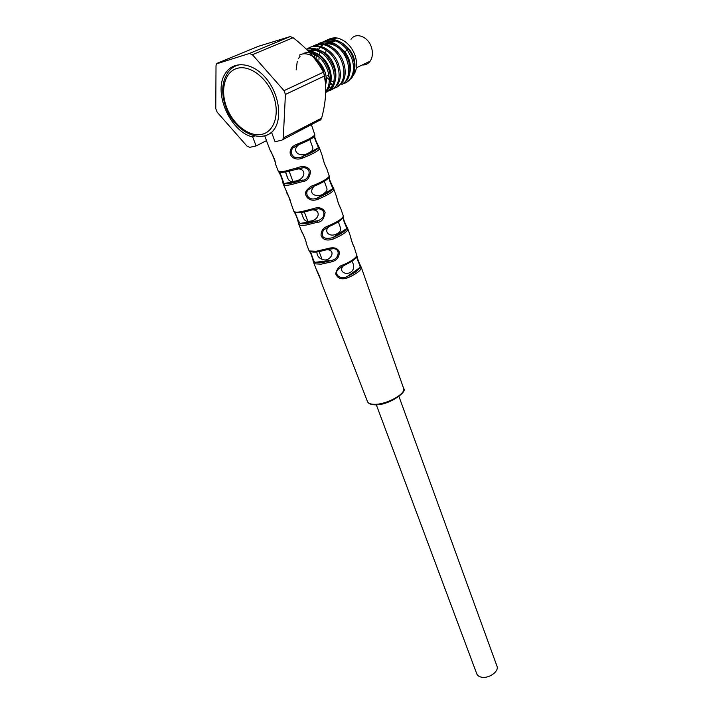 <?xml version="1.0" encoding="UTF-8"?>
<svg xmlns="http://www.w3.org/2000/svg" width="713" height="713" viewBox="0 0 713 713"><rect width="100%" height="100%" fill="white"/><g stroke="black" fill="none" stroke-linecap="round" stroke-linejoin="round"><path stroke-width="1.07" d="M321.019 119.579L281.644 140.247L275.066 141.709L271.635 132.556L274.683 128.714C282.598 116.317 278.462 92.351 265.298 77.459C252.25 62.405 233.802 60.569 225.763 72.824C212.287 91.032 229.942 131.941 252.678 136.941L256.11 145.924L249.808 147.333L246.965 146.067L217.153 112.182L215.772 108.634L216.012 65.649L216.502 63.876L249.372 53.484L252.393 54.696L284.032 90.658L285.414 94.437L283.275 137.921L321.634 118.1L319.977 120.372M282.874 139.338L283.275 137.921M258.07 46.461L217.483 63.136M311.1 124.713L296.43 132.315M256.11 145.924L266.528 140.604L264.728 135.827M254.746 135.907L252.678 136.941M351.001 39.295C355.947 31.871 368.264 36.63 371.446 47.343C373.077 52.762 372.649 57.379 370.154 61.175C368.158 63.867 365.528 65.133 362.275 64.963M329.486 38.948L337.445 38.065C345.805 40.4 351.723 46.318 355.208 55.819C357.632 64.063 356.901 70.685 353.024 75.694M325.511 54.241L326.019 50.632M337.445 38.065C333.809 37.522 330.52 38.145 327.579 39.928M343.354 83.626C346.366 82.922 348.809 81.166 350.68 78.377C354.076 72.744 354.37 65.837 351.562 57.664L347.338 49.928L344.958 51.791L336.313 44.562M354.414 70.97C356.553 58.983 352.177 49.5 341.286 42.513M335.689 40.944L329.62 41.862M349.673 73.403C351.562 66.291 349.994 59.081 344.958 51.791L344.29 52.263M341.732 84.749L347.186 80.079C350.582 74.446 350.858 67.521 348.024 59.313L343.773 51.55C336.376 42.566 328.533 39.714 320.235 42.985M317.82 44.179C326.955 37.932 341.99 46.292 346.785 59.892C349.637 68.127 349.361 75.052 345.965 80.676L347.186 80.088M336.973 87.084L342.436 82.405C345.823 76.772 346.081 69.821 343.211 61.559C338.577 48.546 324.513 40.08 315.306 45.133M312.864 46.336C321.991 40.062 337.097 48.457 341.964 62.138C344.834 70.471 344.584 77.423 341.206 83.011C338.684 86.745 335.27 88.59 330.966 88.564M325.707 92.137L329.477 86.193C331.215 80.899 330.877 74.972 328.47 68.439C323.72 57.601 316.679 51.55 307.356 50.293M308.159 51.14C316.715 53.323 323.051 59.295 327.178 69.036C330.146 77.467 329.95 84.499 326.616 90.15L325.734 91.38M307.847 48.52C316.964 42.219 332.151 50.632 337.089 64.42C339.985 72.788 339.753 79.767 336.393 85.364C334.522 88.207 332.053 89.972 328.996 90.658M332.169 89.446L337.641 84.758C341.01 79.152 341.242 72.182 338.354 63.831C333.648 50.748 319.531 42.236 310.315 47.299M306.251 49.17C317.258 47.504 325.894 53.35 332.16 66.719C334.549 73.234 334.869 79.134 333.123 84.419L331.527 87.744L325.698 92.592M327.329 91.825L332.784 87.129C336.144 81.523 336.358 74.517 333.434 66.122C326.706 52.013 317.615 46.336 306.162 49.09M325.538 83.35L323.452 70.783C321.189 65.124 317.811 60.534 313.301 56.995M325.119 40.864C334.299 35.873 348.256 44.179 352.783 57.093C355.591 65.257 355.288 72.156 351.883 77.788L346.429 82.441M329.156 77.129L327.704 75.489M322.722 42.04C331.242 37.842 339.441 40.463 347.338 49.928M320.03 51.603L319.166 55.338M319.005 57.076L318.978 59.607M326.037 76.817L329.165 79.624M330.885 80.738L333.114 81.79M321.634 118.1C325.752 102.841 326.777 88.768 324.709 75.863L323.435 72.209C316.536 59.295 306.421 47.798 293.096 37.736L290.146 36.586L258.454 46.3M270.949 132.663L271.742 132.449M496.827 665.764L497.086 666.468C498.922 671.717 488.583 678.847 481.453 677.172C478.815 676.61 477.202 675.363 476.614 673.42L376.33 404.815M350.11 235.352L350.618 236.823C351.545 241.19 352.73 244.568 354.165 246.965L354.299 247.331M336.295 195.87L336.768 197.216C337.561 201.387 338.818 204.97 340.538 207.982L340.671 208.383M322.098 155.256L322.526 156.477C323.497 161.361 324.825 165.158 326.509 167.885L326.661 168.304M297.294 168.901L303.783 167.644L298.622 168.464L298.177 167.564C300.271 166.334 308.961 165.256 310.565 171.744C309.513 177.974 307.027 181.2 303.123 181.432L290.761 184.747C287.268 185.38 284.977 185.46 283.899 184.988L283.061 183.597C282.624 179.667 279.327 171.681 278.997 172.386L279.585 172.394C281.742 175.451 283.89 185.567 284.567 183.41L283.899 184.988M312.855 208.757L301.064 211.752C297.713 212.278 295.467 212.278 294.326 211.752L297.865 212.804C300.021 212.403 297.517 213.989 313.292 209.595L318.8 208.766L313.292 209.595L312.855 208.757C314.371 208.249 322.009 205.406 325.128 212.429C323.925 219.025 321.429 222.287 317.65 222.215L306.144 225.05C302.865 225.531 300.636 225.495 299.469 224.943L298.408 223.222C297.633 219.132 296.341 215.567 294.522 212.536L295.102 212.572L298.31 220.736L300.128 223.392L299.469 224.943M310.494 251.662L313.417 252.135C315.351 251.867 314.148 253.07 327.508 249.523L327.089 248.739C333.693 246.796 337.766 247.892 339.29 252.028C339.379 257.108 336.857 260.37 331.732 261.814L321.082 264.193L314.638 263.81L315.28 262.277L331.456 260.37L331.732 261.814M342.9 217.599L343.327 215.968L340.538 207.991C340.662 209.15 336.973 200.13 336.768 197.216L333.942 189.685C332.748 192.1 327.543 195.237 318.319 199.096C308.889 203.232 303.23 194.907 306.572 190.335C309.451 187.296 311.652 185.692 313.167 185.54C322.677 181.619 328.033 178.482 329.228 176.156L326.509 167.885C326.126 168.188 322.686 159.275 322.526 156.477L319.682 148.705C318.461 150.862 312.811 153.963 302.722 158.019C301.02 158.83 294.157 161.031 290.396 154.676C288.747 147.538 294.915 145.015 297.419 144.044C307.793 139.926 313.604 136.843 314.834 134.793L314.834 134.793M343.265 216.957C342.801 220.451 348.185 228.632 347.828 228.828L347.792 229.55C346.625 232.153 341.848 235.281 333.461 238.953C327.08 241.101 322.944 239.96 321.064 235.54C320.948 230.762 323.417 227.509 328.461 225.798C337.124 222.064 342.044 218.927 343.22 216.387M329.254 176.877C328.738 180.968 334.611 189.533 333.969 189.212C333.96 189.765 327.775 175.977 329.254 177.697L328.996 177.608C329.139 181.512 334.165 189.916 332.418 188.927L333.942 189.685M314.861 135.033C313.363 136.513 319.299 148.17 319.709 148.438C320.324 149.525 313.943 137.805 314.834 136.575L314.558 136.477C313.872 138.331 319.246 147.894 318.132 147.93L319.682 148.705M356.553 256.653L356.937 254.889M356.883 255.691C357.926 260.254 359.388 264.131 361.295 267.339L361.25 268.355C360.101 271.074 355.742 274.166 348.194 277.633C341.714 280.031 337.534 278.712 335.654 273.676C337.133 268.48 339.691 265.539 343.327 264.871C351.161 261.332 355.653 258.222 356.803 255.539M356.678 256.511C356.473 259.042 361.393 267.143 359.78 267.616L347.409 276.377C341.188 280.2 333.372 274.808 338.015 269.407L343.479 265.699L343.327 264.871M361.25 268.355L359.78 267.616C358.684 270.182 354.557 273.106 347.409 276.377L348.194 277.633M343.345 265.762L338.024 269.407L343.131 265.86M356.66 256.422L356.919 256.52C356.946 258.382 359.512 263.56 361.295 267.339L403.71 388.638C405.537 394.173 386.25 404.636 374.575 404.316C370.305 404.271 367.89 403.228 367.338 401.196L320.868 281.216C321.875 281.84 317.615 271.466 316.251 269.3L313.773 262.91M351.91 261.19C354.397 265.45 354.263 268.926 351.491 271.6C345.974 276.198 337.81 271.047 343.586 265.664M297.366 168.901C307.356 168.428 305.396 180.184 294.3 181.209C287.152 183.401 287.063 174.721 285.565 171.949M312.401 209.88C321.429 209.738 319.397 220.495 309.656 221.19C303.212 222.777 302.686 215.255 301.43 212.519M326.973 249.684C336.34 250.013 330.966 260.548 324.549 259.942C319.567 259.051 317.009 256.386 316.875 251.939M309.852 139.516L312.57 147.128C313.453 149.311 312.428 151.058 309.513 152.368C300.957 158.607 290.824 151.646 298.177 145.202L298.997 144.534M324.299 181.227L326.518 187.421C327.65 189.694 326.759 191.69 323.845 193.401C320.11 197.626 306.438 195.772 313.818 186.503L314.219 186.155M338.31 221.77L339.967 226.271C340.983 230.014 340.297 232.286 337.926 233.08C330.663 238.481 322.722 231.912 329.058 226.529L329.076 226.511M310.155 251.529L310.191 251.636C311.456 252.598 313.524 262.651 315.28 262.277C318.051 263.373 323.444 262.732 331.456 260.37C338.425 259.737 341.286 248.846 333.354 248.694L327.971 249.381M327.597 249.488L333.354 248.694L327.508 249.523M309.629 250.967L316.153 251.27L327.089 248.739M309.638 251.511C311.26 254.042 312.49 257.446 313.319 261.724L314.638 263.81M294.54 212.465C296.724 216.52 298.016 220.103 298.408 223.222M278.614 171.423L278.908 171.86L278.614 171.423C279.665 171.86 281.965 171.735 285.53 171.049L298.177 167.564M279.006 172.305C281.35 176.485 282.696 180.246 283.061 183.597M309.032 250.655L306.144 243.204C307.08 243.614 303.07 233.401 301.332 230.789L298.818 224.292M293.881 211.538L288.507 195.968L283.426 184.542M278.293 171.298L275.414 163.847C277.25 166.432 270.441 149.249 270.218 150.434L266.43 140.657M279.79 172.189L284.745 172.074L303.783 167.644C314.299 169.159 306.777 181.378 302.802 180.015L303.123 181.432M279.558 172.127L280.2 172.27M295.316 212.483L294.629 212.198M312.936 209.711L318.8 208.766C323.426 209.747 324.896 212.465 323.23 216.912C321.206 219.212 319.255 220.504 317.356 220.789L317.65 222.215M302.722 158.019L302.018 156.744C311.59 152.903 316.955 149.971 318.132 147.93L302.018 156.744C300.538 157.796 298.007 157.929 294.433 157.154C290.681 154.364 290.182 151.316 292.936 147.992L297.597 145.122L297.419 144.044M314.397 136.058L313.515 137.03M314.237 136.281L314.879 134.944C315.012 136.949 309.273 140.318 297.66 145.06L292.936 147.992L298.177 145.202M318.319 199.096L317.588 197.831L332.418 188.927C331.278 191.209 326.331 194.177 317.588 197.831C307.954 202.332 304.398 192.367 308.39 189.685L313.292 186.556L313.167 185.54M328.809 177.492L329.228 176.156M342.828 217.723L343.024 217.599C343.194 221.146 348.087 229.631 346.295 228.802L332.713 237.687C323.631 239.666 320.538 237.144 323.417 230.139L328.64 226.689L328.461 225.798M347.792 229.55L346.295 228.802C345.181 231.262 340.654 234.221 332.713 237.687L333.461 238.953M330.761 43.056L324.709 44.01M323.533 44.58L320.975 46.47M320.262 47.201L318.515 49.571M316.456 54.839L315.93 59.277M328.675 88.127C341.162 84.473 336.652 56.844 321.064 50.873M315.645 49.545L309.665 50.596M333.123 84.419L330.235 83.305C333.969 73.564 326.652 57.209 315.886 53.029M339.531 48.662C334.834 44.705 330.03 43.181 325.128 44.099M323.47 44.571L320.297 46.3M317.9 48.636L317.499 49.161M315.119 53.938L314.29 57.789M329.95 84.597L331.429 84.874M311.376 49.981L310.289 50.739M324.023 54.634C319.371 51.015 314.691 49.696 310.003 50.668M318.747 56.684L309.585 52.664M310.503 51.746L303.774 53.225M300.093 56.256L299.371 57.192M299.112 57.575L298.364 58.822M297.276 61.309L296.153 69.927M325.618 84.606C330.351 69.981 312.044 48.154 299.362 55.115M293.096 37.736L252.393 54.696M290.146 36.586L249.372 53.484M323.435 72.209L284.032 90.658M324.709 75.863L285.414 94.437M226.77 107.708C233.356 124.918 249.514 137.261 261.912 134.32C274.407 131.647 280.093 113.608 273.355 95.524C266.796 77.396 249.407 64.535 236.992 68.403C224.479 71.995 220.005 90.551 226.77 107.708M260.628 136.37C265.405 136.228 269.487 134.507 272.883 131.21M241.431 64.509C235.709 65.07 231.172 67.771 227.83 72.619C221.654 82.04 221.075 93.76 226.074 107.788C234.827 132.057 261.315 144.659 273.614 130.292M403.442 387.863L403.71 388.638C407.791 391.553 389.057 405.51 375.047 404.841C371.134 404.761 368.63 403.736 367.525 401.758M280.147 172.109C282.74 172.849 288.917 171.637 298.649 168.482L298.489 168.509M284.567 183.41L302.802 180.015C293.284 183.072 287.205 184.204 284.567 183.41M300.128 223.392L317.356 220.789C308.595 223.499 302.847 224.363 300.128 223.392M297.651 145.104C306.973 141.406 312.428 138.554 314.005 136.539M329.308 175.879L329.281 176.334C329.682 178.25 324.379 181.628 313.372 186.494L313.435 186.467M313.363 186.53C320.939 183.419 325.796 180.754 327.953 178.526M343.327 215.968L343.274 216.609C342.686 219.328 337.81 222.688 328.64 226.698C334.121 224.381 338.14 222.171 340.671 220.067M356.384 67.788L370.154 61.175M341.206 83.011L342.436 82.405M326.616 90.15L327.882 89.526M336.393 85.364L337.641 84.758M331.527 87.744L332.784 87.129M350.68 78.377L351.883 77.788M289.121 171.209L292.927 181.414M304.353 212.002L307.829 221.324M319.139 251.609L322.24 259.915M398.95 396.455L497.086 666.468M343.479 265.708C351.714 261.921 356.179 258.614 356.865 255.798L354.165 246.965C354.423 248.284 350.867 239.621 350.618 236.823L347.828 228.828C345.342 224.114 343.826 220.388 343.283 217.661L343.024 217.599M314.879 134.935L311.367 124.579M302.847 216.627L301.991 214.444M287.758 178.027L285.868 173.214M310.298 251.618L309.611 251.564C310.538 251.823 313.15 260.093 313.319 261.724M316.59 270.245L320.609 279.576M301.635 231.627C303.943 235.745 305.36 239.015 305.877 241.44M286.252 191.913C289.041 196.993 290.53 200.424 290.717 202.189M270.423 151.049C271.207 152.003 275.503 160.577 275.111 161.789M328.996 177.608L328.515 177.893M313.818 186.503L308.39 189.685L313.372 186.494M328.64 226.698L323.417 230.139L329.058 226.529"/></g></svg>
